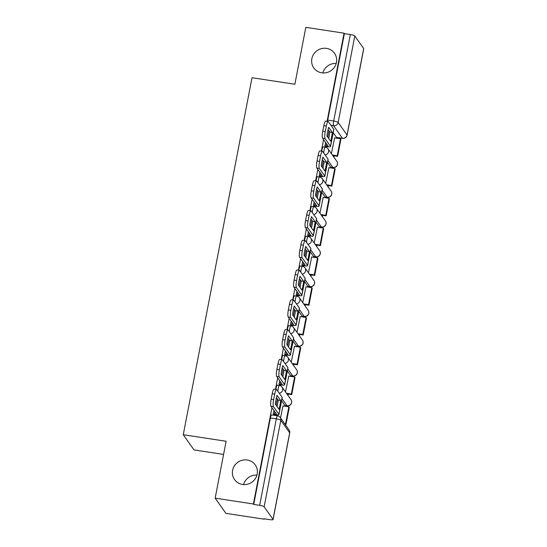 <?xml version="1.0" encoding="UTF-8"?>
<svg xmlns="http://www.w3.org/2000/svg" width="547" height="547" viewBox="0 0 547 547"><rect width="100%" height="100%" fill="white"/><g stroke="black" fill="none" stroke-linecap="round" stroke-linejoin="round"><path stroke-width="0.82" d="M247.237 460.013A12.684 12.198 144.7 0 1 255.23 464.895A12.684 12.198 144.7 0 1 255.353 478.632A12.684 12.198 144.7 0 1 242.526 484.451A12.684 12.198 144.7 0 1 234.533 479.562A12.684 12.198 144.7 0 1 234.41 465.832A12.684 12.198 144.7 0 1 247.237 460.013M326.497 48.382A12.684 12.198 144.7 0 1 334.497 53.271A12.684 12.198 144.7 0 1 334.614 67.001A12.684 12.198 144.7 0 1 321.793 72.826A12.684 12.198 144.7 0 1 313.8 67.937A12.684 12.198 144.7 0 1 313.677 54.208A12.684 12.198 144.7 0 1 326.497 48.382M277.89 391.31A3.966 0.766 -81.3 0 1 278.225 388.486A3.966 0.766 -81.3 0 1 279.449 385.45L277.336 385.129A3.966 0.766 98.7 0 0 276.105 388.165A3.966 0.766 98.7 0 0 275.9 389.457M283.626 361.526A3.966 0.766 -81.3 0 1 283.955 358.702A3.966 0.766 -81.3 0 1 285.185 355.666L283.066 355.345A3.966 0.766 98.7 0 0 281.842 358.381A3.966 0.766 98.7 0 0 281.637 359.673M289.363 331.742A3.966 0.766 -81.3 0 1 289.691 328.918A3.966 0.766 -81.3 0 1 290.915 325.882L288.802 325.561A3.966 0.766 98.7 0 0 287.578 328.597A3.966 0.766 98.7 0 0 287.373 329.889M295.093 301.958A3.966 0.766 -81.3 0 1 295.428 299.134A3.966 0.766 -81.3 0 1 296.652 296.098L294.539 295.777A3.966 0.766 98.7 0 0 293.315 298.812A3.966 0.766 98.7 0 0 293.11 300.112M300.829 272.174A3.966 0.766 -81.3 0 1 301.165 269.35A3.966 0.766 -81.3 0 1 302.388 266.321L300.276 265.992A3.966 0.766 98.7 0 0 299.052 269.028A3.966 0.766 98.7 0 0 298.847 270.327M306.566 242.389A3.966 0.766 -81.3 0 1 306.901 239.565A3.966 0.766 -81.3 0 1 308.125 236.536L306.012 236.208A3.966 0.766 98.7 0 0 304.788 239.244A3.966 0.766 98.7 0 0 304.576 240.543M312.303 212.605A3.966 0.766 -81.3 0 1 312.638 209.781A3.966 0.766 -81.3 0 1 313.862 206.752L311.749 206.431A3.966 0.766 98.7 0 0 310.518 209.46A3.966 0.766 98.7 0 0 310.313 210.759M318.039 182.821A3.966 0.766 -81.3 0 1 318.368 179.997A3.966 0.766 -81.3 0 1 319.598 176.968L317.479 176.647A3.966 0.766 98.7 0 0 316.255 179.676A3.966 0.766 98.7 0 0 316.05 180.975M323.776 153.044A3.966 0.766 -81.3 0 1 324.104 150.213A3.966 0.766 -81.3 0 1 325.328 147.184L323.215 146.863A3.966 0.766 98.7 0 0 321.992 149.892A3.966 0.766 98.7 0 0 321.786 151.191M243.579 484.567A12.684 12.198 144.7 0 1 256.946 475.09M322.846 72.936A12.684 12.198 144.7 0 1 336.214 63.466M271.948 407.686L253.405 503.992L215.162 498.16L225.925 513.359L264.167 519.185L264.242 518.802M285.896 406.353L286.033 405.655M288.002 395.433L288.262 394.059M291.633 376.568L291.77 375.871M293.739 365.649L293.999 364.275M297.37 346.784L297.5 346.087M299.469 335.865L299.735 334.49M303.106 317L303.236 316.303M305.205 306.081L305.472 304.713M308.836 287.216L308.973 286.525M310.942 276.297L311.209 274.929M314.573 257.439L314.71 256.741M316.679 246.512L316.939 245.145M320.31 227.655L320.446 226.957M322.415 216.728L322.675 215.361M326.046 197.87L326.176 197.173M328.145 186.944L328.412 185.577M331.783 168.086L331.913 167.389M333.882 157.16L334.149 155.792M337.513 138.302L337.649 137.605M223.579 454.434L194.021 449.928L183.259 434.735L252.01 77.715L294.867 84.245L305.821 27.35L344.07 33.176L327.092 121.338M323.571 139.629L321.356 151.122M317.834 169.413L315.619 180.907M312.098 199.197L309.882 210.691M306.361 228.981L304.146 240.475M300.624 258.765L298.416 270.259M294.895 288.549L292.679 300.043M289.158 318.333L286.943 329.827M283.421 348.118L281.206 359.611M277.685 377.902L275.469 389.396M215.162 498.16L226.116 441.265L183.259 434.735M264.167 519.185L263.852 518.741L269.815 519.65A3.966 0.766 -169.1 0 0 273.076 519.513A3.966 0.766 -169.1 0 0 273.028 519.349L264.146 506.816A3.966 0.766 -169.1 0 0 259.675 505.339L276.331 418.852A3.966 0.766 -81.3 0 1 277.555 415.823L271.599 414.913A3.966 0.766 -81.3 0 0 270.375 417.949L276.331 418.852A3.966 0.766 -169.1 0 1 280.802 420.328L264.146 506.816M253.405 503.992L253.719 504.437L259.675 505.339M336.501 137.352L342.456 138.261A3.966 0.766 -81.3 0 0 342.6 138.357L336.637 137.447A3.966 0.766 -81.3 0 1 336.501 137.352L333.212 132.702M344.07 33.176L344.384 33.62L350.34 34.529A3.966 0.766 10.9 0 1 354.812 35.999L363.693 48.539A3.966 0.766 10.9 0 1 363.741 48.704L347.085 135.191A3.966 0.766 10.9 0 0 347.037 135.027L363.693 48.539M325.574 142.466L324.897 145.987L325.403 146.48M328.891 167.642L325.67 183.443M319.845 172.25L319.168 175.765L319.667 176.257M323.154 197.426L319.933 213.227M314.108 202.034L313.431 205.549L313.93 206.041M317.417 227.21L314.197 243.012M308.371 231.819L307.694 235.333L308.2 235.825M311.687 256.994L308.46 272.796M302.635 261.596L301.958 265.117L302.464 265.61M305.951 286.778L302.73 302.58M296.898 291.38L296.221 294.901L296.727 295.394M300.214 316.563L296.994 332.364M291.168 321.164L290.484 324.686L290.99 325.178M294.477 346.347L291.257 362.148M285.431 350.948L284.755 354.47L285.254 354.962M288.741 376.131L285.52 391.932M279.695 380.733L279.018 384.254L279.517 384.746M283.011 405.915L280.515 417.908M284.884 405.402L286.997 405.724A3.966 0.766 -81.3 0 0 287.134 405.826L285.021 405.505A3.966 0.766 98.7 0 1 284.884 405.402L281.589 400.76M290.621 375.618L292.734 375.939A3.966 0.766 -81.3 0 0 292.871 376.042L290.758 375.721A3.966 0.766 98.7 0 1 290.621 375.618L287.325 370.975M296.351 345.834L298.471 346.155A3.966 0.766 -81.3 0 0 298.607 346.258L296.495 345.936A3.966 0.766 98.7 0 1 296.351 345.834L293.062 341.191M302.088 316.05L304.2 316.371A3.966 0.766 -81.3 0 0 304.344 316.474L302.224 316.152A3.966 0.766 98.7 0 1 302.088 316.05L298.799 311.407M307.824 286.266L309.937 286.594A3.966 0.766 -81.3 0 0 310.074 286.69L307.961 286.368A3.966 0.766 98.7 0 1 307.824 286.266L304.535 281.623M313.561 256.481L315.674 256.81A3.966 0.766 -81.3 0 0 315.81 256.905L313.698 256.584A3.966 0.766 98.7 0 1 313.561 256.481L310.265 251.839M319.298 226.704L321.41 227.026A3.966 0.766 -81.3 0 0 321.547 227.121L319.434 226.8A3.966 0.766 98.7 0 1 319.298 226.704L316.002 222.055M325.027 196.92L327.147 197.241A3.966 0.766 -81.3 0 0 327.284 197.337L325.171 197.016A3.966 0.766 98.7 0 1 325.027 196.92L321.739 192.27M330.764 167.136L332.877 167.457A3.966 0.766 -81.3 0 0 333.02 167.553L330.908 167.232A3.966 0.766 98.7 0 1 330.764 167.136L327.475 162.486M334.627 137.858L331.407 153.659M276.317 398.271L275.825 400.828M273.958 410.517L273.281 414.038L273.787 414.53M327.933 130.213L327.441 132.777M322.204 159.998L321.704 162.562M316.467 189.782L315.975 192.346M310.73 219.566L310.238 222.13M304.994 249.35L304.501 251.914M299.257 279.134L298.765 281.698M293.527 308.918L293.028 311.475M287.79 338.702L287.298 341.26M282.054 368.487L281.561 371.044M253.719 504.437L270.375 417.949M344.384 33.62L327.728 120.108A3.966 0.766 98.7 0 0 327.523 121.407M328.706 138.514A12.287 2.386 98.7 0 0 329.103 136.634A12.287 2.386 98.7 0 0 329.807 132.046L332.309 132.429L328.665 127.287A12.287 2.386 -81.3 0 0 326.969 136.066L330.62 141.215A12.287 2.386 98.7 0 0 331.605 137.017A12.287 2.386 98.7 0 0 332.309 132.429M324.918 145.892L326.074 146.063A2.379 0.458 -169.1 0 0 328.029 145.981A2.379 0.458 -169.1 0 0 328.002 145.885L322.6 138.268A5.942 1.156 -81.3 0 1 322.764 131.212L323.831 125.673A5.942 1.156 -81.3 0 1 325.67 121.126L328.166 121.502A5.942 1.156 98.7 0 0 326.327 126.049L323.831 125.673M337.622 156.319L340.897 139.328L340.487 138.753L337.219 155.745L337.622 156.319L332.767 155.58M332.357 155.006L337.219 155.745M334.449 137.83L340.487 138.753M322.764 131.212L325.26 131.588A5.942 1.156 98.7 0 0 325.103 138.644L330.497 146.268A4.957 0.957 10.9 0 1 330.559 146.473A4.957 0.957 10.9 0 1 326.477 146.644L325.233 146.452M328.166 121.502A5.942 1.156 98.7 0 1 328.371 121.653L333.773 129.277A4.957 0.957 10.9 0 1 333.834 129.475L330.559 146.473M325.26 131.588L326.327 126.049M329.807 132.046L328.077 129.598M322.976 168.298A12.287 2.386 98.7 0 0 323.366 166.418A12.287 2.386 98.7 0 0 324.077 161.83L326.573 162.213L322.928 157.064A12.287 2.386 -81.3 0 0 321.239 165.85L324.884 170.992A12.287 2.386 98.7 0 0 325.868 166.801A12.287 2.386 98.7 0 0 326.573 162.213M319.181 175.676L320.337 175.847A2.379 0.458 -169.1 0 0 322.292 175.765A2.379 0.458 -169.1 0 0 322.265 175.669L316.87 168.052A5.942 1.156 -81.3 0 1 317.028 160.989L318.094 155.457A5.942 1.156 -81.3 0 1 319.933 150.91L322.429 151.287A5.942 1.156 98.7 0 0 320.59 155.833L318.094 155.457M331.885 186.103L335.161 169.112L334.75 168.538L331.482 185.529L331.885 186.103L327.031 185.365M326.621 184.79L331.482 185.529M328.72 167.614L334.75 168.538M317.028 160.989L319.53 161.372A5.942 1.156 98.7 0 0 319.366 168.428L324.761 176.052A4.957 0.957 10.9 0 1 324.822 176.257A4.957 0.957 10.9 0 1 320.747 176.421L319.496 176.237M322.429 151.287A5.942 1.156 98.7 0 1 322.634 151.437L328.036 159.054A4.957 0.957 10.9 0 1 328.097 159.259L324.822 176.257M319.53 161.372L320.59 155.833M324.077 161.83L322.34 159.382M317.239 198.082A12.287 2.386 98.7 0 0 317.629 196.202A12.287 2.386 98.7 0 0 318.34 191.614L320.836 191.997L317.192 186.848A12.287 2.386 -81.3 0 0 315.503 195.635L319.147 200.776A12.287 2.386 98.7 0 0 320.132 196.585A12.287 2.386 98.7 0 0 320.836 191.997M313.445 205.453L314.6 205.631A2.379 0.458 -169.1 0 0 316.556 205.549A2.379 0.458 -169.1 0 0 316.528 205.453L311.134 197.829A5.942 1.156 -81.3 0 1 311.291 190.773L312.358 185.242A5.942 1.156 -81.3 0 1 314.197 180.688L316.692 181.071A5.942 1.156 98.7 0 0 314.86 185.618L312.358 185.242M326.156 215.887L329.424 198.896L329.014 198.322L325.745 215.313L326.156 215.887L321.294 215.149M320.884 214.574L325.745 215.313M322.983 197.399L329.014 198.322M311.291 190.773L313.793 191.156A5.942 1.156 98.7 0 0 313.629 198.212L319.031 205.836A4.957 0.957 10.9 0 1 319.086 206.034A4.957 0.957 10.9 0 1 315.01 206.205L313.759 206.021M316.692 181.071A5.942 1.156 98.7 0 1 316.904 181.221L322.299 188.838A4.957 0.957 10.9 0 1 322.361 189.043L319.086 206.034M313.793 191.156L314.86 185.618M318.34 191.614L316.604 189.166M311.503 227.867A12.287 2.386 98.7 0 0 311.899 225.986A12.287 2.386 98.7 0 0 312.604 221.398L315.099 221.781L311.455 216.633A12.287 2.386 -81.3 0 0 309.766 225.419L313.41 230.56A12.287 2.386 98.7 0 0 314.395 226.369A12.287 2.386 98.7 0 0 315.099 221.781M307.715 235.237L308.864 235.415A2.379 0.458 -169.1 0 0 310.826 235.333A2.379 0.458 -169.1 0 0 310.792 235.237L305.397 227.614A5.942 1.156 -81.3 0 1 305.554 220.557L306.621 215.026A5.942 1.156 -81.3 0 1 308.46 210.472L310.963 210.855A5.942 1.156 98.7 0 0 309.123 215.402L306.621 215.026M320.419 245.671L323.687 228.68L323.284 228.106L320.009 245.097L320.419 245.671L315.557 244.933M315.147 244.359L320.009 245.097M317.246 227.183L323.284 228.106M305.554 220.557L308.057 220.94A5.942 1.156 98.7 0 0 307.893 227.996L313.294 235.613A4.957 0.957 10.9 0 1 313.356 235.819A4.957 0.957 10.9 0 1 309.274 235.989L308.023 235.798M310.963 210.855A5.942 1.156 98.7 0 1 311.168 211.005L316.563 218.622A4.957 0.957 10.9 0 1 316.624 218.827L313.356 235.819M308.057 220.94L309.123 215.402M312.604 221.398L310.867 218.95M305.766 257.651A12.287 2.386 98.7 0 0 306.163 255.77A12.287 2.386 98.7 0 0 306.867 251.182L309.37 251.565L305.718 246.417A12.287 2.386 -81.3 0 0 304.029 255.203L307.674 260.345A12.287 2.386 98.7 0 0 308.658 256.153A12.287 2.386 98.7 0 0 309.37 251.565M301.978 265.022L303.127 265.199A2.379 0.458 -169.1 0 0 305.089 265.117A2.379 0.458 -169.1 0 0 305.062 265.022L299.66 257.398A5.942 1.156 -81.3 0 1 299.824 250.341L300.891 244.81A5.942 1.156 -81.3 0 1 302.723 240.256L305.226 240.639A5.942 1.156 98.7 0 0 303.387 245.186L300.891 244.81M314.682 275.456L317.957 258.464L317.547 257.89L314.272 274.881L314.682 275.456L309.821 274.717M309.417 274.143L314.272 274.881M311.51 256.967L317.547 257.89M299.824 250.341L302.32 250.724A5.942 1.156 98.7 0 0 302.156 257.781L307.558 265.398A4.957 0.957 10.9 0 1 307.619 265.603A4.957 0.957 10.9 0 1 303.537 265.774L302.286 265.582M305.226 240.639A5.942 1.156 98.7 0 1 305.431 240.789L310.833 248.406A4.957 0.957 10.9 0 1 310.887 248.612L307.619 265.603M302.32 250.724L303.387 245.186M306.867 251.182L305.13 248.735M300.029 287.435A12.287 2.386 98.7 0 0 300.426 285.555A12.287 2.386 98.7 0 0 301.13 280.967L303.633 281.349L299.988 276.201A12.287 2.386 -81.3 0 0 298.293 284.987L301.937 290.129A12.287 2.386 98.7 0 0 302.922 285.937A12.287 2.386 98.7 0 0 303.633 281.349M296.242 294.806L297.397 294.983A2.379 0.458 -169.1 0 0 299.353 294.901A2.379 0.458 -169.1 0 0 299.325 294.806L293.924 287.182A5.942 1.156 -81.3 0 1 294.088 280.126L295.154 274.587A5.942 1.156 -81.3 0 1 296.987 270.04L299.489 270.423A5.942 1.156 98.7 0 0 297.65 274.97L295.154 274.587M308.946 305.24L312.221 288.248L311.811 287.674L308.535 304.665L308.946 305.24L304.084 304.501M303.681 303.92L308.535 304.665M305.773 286.751L311.811 287.674M294.088 280.126L296.583 280.508A5.942 1.156 98.7 0 0 296.426 287.565L301.821 295.182A4.957 0.957 10.9 0 1 301.882 295.387A4.957 0.957 10.9 0 1 297.8 295.558L296.549 295.366M299.489 270.423A5.942 1.156 98.7 0 1 299.694 270.574L305.096 278.191A4.957 0.957 10.9 0 1 305.158 278.396L301.882 295.387M296.583 280.508L297.65 274.97M301.13 280.967L299.394 278.519M294.293 317.219A12.287 2.386 98.7 0 0 294.689 315.339A12.287 2.386 98.7 0 0 295.401 310.751L297.896 311.134L294.252 305.985A12.287 2.386 -81.3 0 0 292.556 314.771L296.207 319.913A12.287 2.386 98.7 0 0 297.192 315.722A12.287 2.386 98.7 0 0 297.896 311.134M290.505 324.59L291.66 324.768A2.379 0.458 -169.1 0 0 293.616 324.686A2.379 0.458 -169.1 0 0 293.589 324.59L288.187 316.966A5.942 1.156 -81.3 0 1 288.351 309.91L289.418 304.371A5.942 1.156 -81.3 0 1 291.257 299.824L293.753 300.207A5.942 1.156 98.7 0 0 291.913 304.754L289.418 304.371M303.209 335.024L306.484 318.033L306.074 317.458L302.806 334.449L303.209 335.024L298.354 334.285M297.944 333.704L302.806 334.449M300.043 316.535L306.074 317.458M288.351 309.91L290.847 310.293A5.942 1.156 98.7 0 0 290.689 317.349L296.084 324.966A4.957 0.957 10.9 0 1 296.146 325.171A4.957 0.957 10.9 0 1 292.064 325.342L290.819 325.15M293.753 300.207A5.942 1.156 98.7 0 1 293.958 300.358L299.359 307.975A4.957 0.957 10.9 0 1 299.421 308.18L296.146 325.171M290.847 310.293L291.913 304.754M295.401 310.751L293.664 308.303M288.563 347.003A12.287 2.386 98.7 0 0 288.953 345.123A12.287 2.386 98.7 0 0 289.664 340.535L292.16 340.918L288.515 335.769A12.287 2.386 -81.3 0 0 286.826 344.555L290.471 349.697A12.287 2.386 98.7 0 0 291.455 345.499A12.287 2.386 98.7 0 0 292.16 340.918M284.768 354.374L285.924 354.552A2.379 0.458 -169.1 0 0 287.879 354.47A2.379 0.458 -169.1 0 0 287.852 354.374L282.457 346.75A5.942 1.156 -81.3 0 1 282.614 339.694L283.681 334.155A5.942 1.156 -81.3 0 1 285.52 329.609L288.016 329.991A5.942 1.156 98.7 0 0 286.184 334.538L283.681 334.155M297.472 364.808L300.747 347.817L300.337 347.242L297.069 364.234L297.472 364.808L292.618 364.07M292.207 363.488L297.069 364.234M294.307 346.319L300.337 347.242M282.614 339.694L285.117 340.077A5.942 1.156 98.7 0 0 284.953 347.133L290.354 354.75A4.957 0.957 10.9 0 1 290.409 354.955A4.957 0.957 10.9 0 1 286.334 355.126L285.083 354.935M288.016 329.991A5.942 1.156 98.7 0 1 288.228 330.142L293.623 337.759A4.957 0.957 10.9 0 1 293.684 337.964L290.409 354.955M285.117 340.077L286.184 334.538M289.664 340.535L287.927 338.08M282.826 376.787A12.287 2.386 98.7 0 0 283.223 374.907A12.287 2.386 98.7 0 0 283.927 370.319L286.423 370.702L282.778 365.553A12.287 2.386 -81.3 0 0 281.09 374.333L284.734 379.481A12.287 2.386 98.7 0 0 285.719 375.283A12.287 2.386 98.7 0 0 286.423 370.702M279.032 384.158L280.187 384.336A2.379 0.458 -169.1 0 0 282.149 384.254A2.379 0.458 -169.1 0 0 282.115 384.151L276.72 376.534A5.942 1.156 -81.3 0 1 276.878 369.478L277.944 363.94A5.942 1.156 -81.3 0 1 279.784 359.393L282.279 359.776A5.942 1.156 98.7 0 0 280.447 364.323L277.944 363.94M291.742 394.592L295.011 377.601L294.607 377.02L291.332 394.018L291.742 394.592L286.881 393.854M286.471 393.272L291.332 394.018M288.57 376.104L294.607 377.02M276.878 369.478L279.38 369.861A5.942 1.156 98.7 0 0 279.216 376.917L284.618 384.534A4.957 0.957 10.9 0 1 284.679 384.739A4.957 0.957 10.9 0 1 280.597 384.91L279.346 384.719M282.279 359.776A5.942 1.156 98.7 0 1 282.491 359.926L287.886 367.543A4.957 0.957 10.9 0 1 287.948 367.748L284.679 384.739M279.38 369.861L280.447 364.323M283.927 370.319L282.19 367.864M277.09 406.571A12.287 2.386 98.7 0 0 277.486 404.691A12.287 2.386 98.7 0 0 278.191 400.103L280.686 400.479L277.042 395.337A12.287 2.386 -81.3 0 0 275.353 404.117L278.997 409.265A12.287 2.386 98.7 0 0 279.982 405.067A12.287 2.386 98.7 0 0 280.686 400.479M273.302 413.942L274.45 414.12A2.379 0.458 -169.1 0 0 276.413 414.038A2.379 0.458 -169.1 0 0 276.379 413.935L270.984 406.318A5.942 1.156 -81.3 0 1 271.148 399.262L272.208 393.724A5.942 1.156 -81.3 0 1 274.047 389.177L276.55 389.56A5.942 1.156 98.7 0 0 274.71 394.107L272.208 393.724M286.006 424.376L289.274 407.385L288.871 406.804L285.596 423.802L286.006 424.376L284.987 424.219M284.584 423.645L285.596 423.802M282.833 405.888L288.871 406.804M271.148 399.262L273.644 399.645A5.942 1.156 98.7 0 0 273.479 406.701L278.881 414.318A4.957 0.957 10.9 0 1 278.943 414.523A4.957 0.957 10.9 0 1 274.861 414.694L273.609 414.503M276.55 389.56A5.942 1.156 98.7 0 1 276.755 389.71L282.149 397.327A4.957 0.957 10.9 0 1 282.211 397.532L278.943 414.523M273.644 399.645L274.71 394.107M278.191 400.103L276.454 397.648M273.028 519.349L289.684 432.862L280.802 420.328A3.966 3.808 -35.3 0 0 280.194 417.45A3.966 3.966 0 0 0 277.555 415.823M354.812 35.999L338.155 122.487L347.037 135.027A3.966 3.808 144.7 0 1 342.456 138.261L333.574 125.721A3.966 0.766 -81.3 0 1 333.684 121.017L350.34 34.529M330.976 125.325L333.574 125.721A3.966 3.808 144.7 0 0 338.155 122.487A3.966 0.766 -169.1 0 0 333.684 121.017L327.728 120.108M287.134 405.826A3.966 3.966 0 0 0 290.963 399.618A3.966 3.808 -35.3 0 1 286.997 405.724L281.992 398.667M292.871 376.042A3.966 3.966 0 0 0 296.7 369.834A3.966 3.808 -35.3 0 1 292.734 375.939L287.729 368.883M298.607 346.258A3.966 3.966 0 0 0 302.436 340.049A3.966 3.808 -35.3 0 1 298.471 346.155L293.465 339.099M304.344 316.474A3.966 3.966 0 0 0 308.173 310.265A3.966 3.808 -35.3 0 1 304.2 316.371L299.202 309.315M310.074 286.69A3.966 3.966 0 0 0 313.91 280.481A3.966 3.808 -35.3 0 1 309.937 286.594L304.939 279.531M315.81 256.905A3.966 3.966 0 0 0 319.646 250.697A3.966 3.808 -35.3 0 1 315.674 256.81L310.669 249.747M321.547 227.121A3.966 3.966 0 0 0 325.376 220.913A3.966 3.808 -35.3 0 1 321.41 227.026L316.405 219.962M327.284 197.337A3.966 3.966 0 0 0 331.113 191.129A3.966 3.808 -35.3 0 1 327.147 197.241L322.142 190.178M333.02 167.553A3.966 3.966 0 0 0 336.849 161.344A3.966 3.808 -35.3 0 1 332.877 167.457L327.879 160.394M325.109 154.931A3.966 3.808 -35.3 0 0 328.576 151.69A3.966 3.808 144.7 0 0 327.968 148.811A3.966 3.966 0 0 0 325.328 147.184M319.373 184.715A3.966 3.808 -35.3 0 0 322.839 181.467A3.966 3.808 144.7 0 0 322.231 178.595A3.966 3.966 0 0 0 319.598 176.968M313.643 214.499A3.966 3.808 -35.3 0 0 317.103 211.251A3.966 3.808 144.7 0 0 316.494 208.38A3.966 3.966 0 0 0 313.862 206.752M307.906 244.283A3.966 3.808 -35.3 0 0 311.373 241.036A3.966 3.808 144.7 0 0 310.764 238.164A3.966 3.966 0 0 0 308.125 236.536M302.17 274.068A3.966 3.808 -35.3 0 0 305.636 270.82A3.966 3.808 144.7 0 0 305.028 267.941A3.966 3.966 0 0 0 302.388 266.321M296.433 303.845A3.966 3.808 -35.3 0 0 299.9 300.604A3.966 3.808 144.7 0 0 299.291 297.725A3.966 3.966 0 0 0 296.652 296.098M290.696 333.629A3.966 3.808 -35.3 0 0 294.163 330.388A3.966 3.808 144.7 0 0 293.554 327.509A3.966 3.966 0 0 0 290.915 325.882M284.966 363.413A3.966 3.808 -35.3 0 0 288.426 360.172A3.966 3.808 144.7 0 0 287.818 357.294A3.966 3.966 0 0 0 285.185 355.666M279.23 393.197A3.966 3.808 -35.3 0 0 282.696 389.956A3.966 3.808 144.7 0 0 282.081 387.078A3.966 3.966 0 0 0 279.449 385.45M289.076 429.983A3.966 3.808 -35.3 0 1 289.684 432.862A3.966 0.766 10.9 0 1 289.732 433.026A3.966 3.966 0 0 0 289.076 429.983L280.194 417.45M326.074 146.063L326.511 143.779M327.776 137.201L328.993 130.897M325.103 138.644L322.6 138.268M330.497 146.268L333.773 129.277M320.337 175.847L320.774 173.563M322.039 166.985L323.256 160.681M319.366 168.428L316.87 168.052M324.761 176.052L328.036 159.054M314.6 205.631L315.038 203.347M316.31 196.77L317.52 190.459M313.629 198.212L311.134 197.829M319.031 205.836L322.299 188.838M308.864 235.415L309.301 233.131M310.573 226.554L311.783 220.243M307.893 227.996L305.397 227.614M313.294 235.613L316.563 218.622M303.127 265.199L303.571 262.916M304.836 256.338L306.053 250.027M302.156 257.781L299.66 257.398M307.558 265.398L310.833 248.406M297.397 294.983L297.835 292.7M299.1 286.122L300.317 279.811M296.426 287.565L293.924 287.182M301.821 295.182L305.096 278.191M291.66 324.768L292.098 322.484M293.363 315.906L294.58 309.595M290.689 317.349L288.187 316.966M296.084 324.966L299.359 307.975M285.924 354.552L286.361 352.268M287.626 345.69L288.843 339.379M284.953 347.133L282.457 346.75M290.354 354.75L293.623 337.759M280.187 384.336L280.625 382.052M281.896 375.474L283.107 369.163M279.216 376.917L276.72 376.534M284.618 384.534L287.886 367.543M274.45 414.12L274.895 411.836M276.16 405.259L277.377 398.948M273.479 406.701L270.984 406.318M278.881 414.318L282.149 397.327M327.968 148.811L336.849 161.344M322.231 178.595L331.113 191.129M316.494 208.38L325.376 220.913M310.764 238.164L319.646 250.697M305.028 267.941L313.91 280.481M299.291 297.725L308.173 310.265M293.554 327.509L302.436 340.049M287.818 357.294L296.7 369.834M282.081 387.078L290.963 399.618M273.076 519.513L289.732 433.026M342.6 138.357A3.966 3.966 0 0 0 347.085 135.191"/></g></svg>
